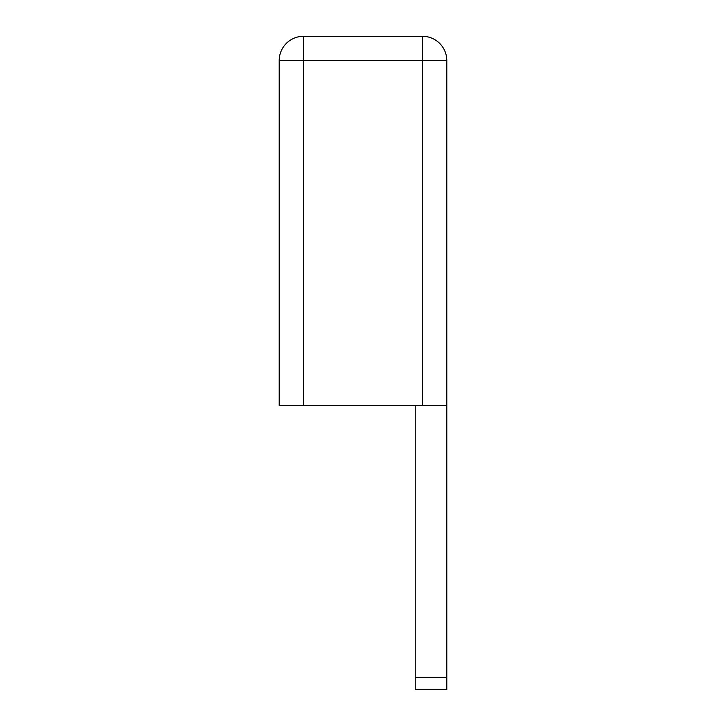 <?xml version="1.0" encoding="UTF-8"?>
<svg xmlns="http://www.w3.org/2000/svg" width="726" height="726" viewBox="0 0 726 726"><rect width="100%" height="100%" fill="white"/><g stroke="black" fill="none" stroke-linecap="round" stroke-linejoin="round"><path stroke-width="1.09" d="M415.227 405.507L415.227 689.7L446.799 689.7L446.799 60.594L303.486 60.594L303.486 36.3L422.514 36.3A24.294 24.294 0 0 1 446.799 60.594L446.799 405.507L422.514 405.507L422.514 36.3A24.294 24.294 0 0 1 446.799 60.594M279.201 405.507L303.486 405.507L303.486 60.594L279.201 60.594L279.201 405.507L279.201 60.594A24.294 24.294 0 0 1 303.486 36.3L422.514 36.3M303.486 405.507L422.514 405.507M446.799 677.558L415.227 677.558M279.201 60.594A24.294 24.294 0 0 1 303.486 36.3"/></g></svg>
